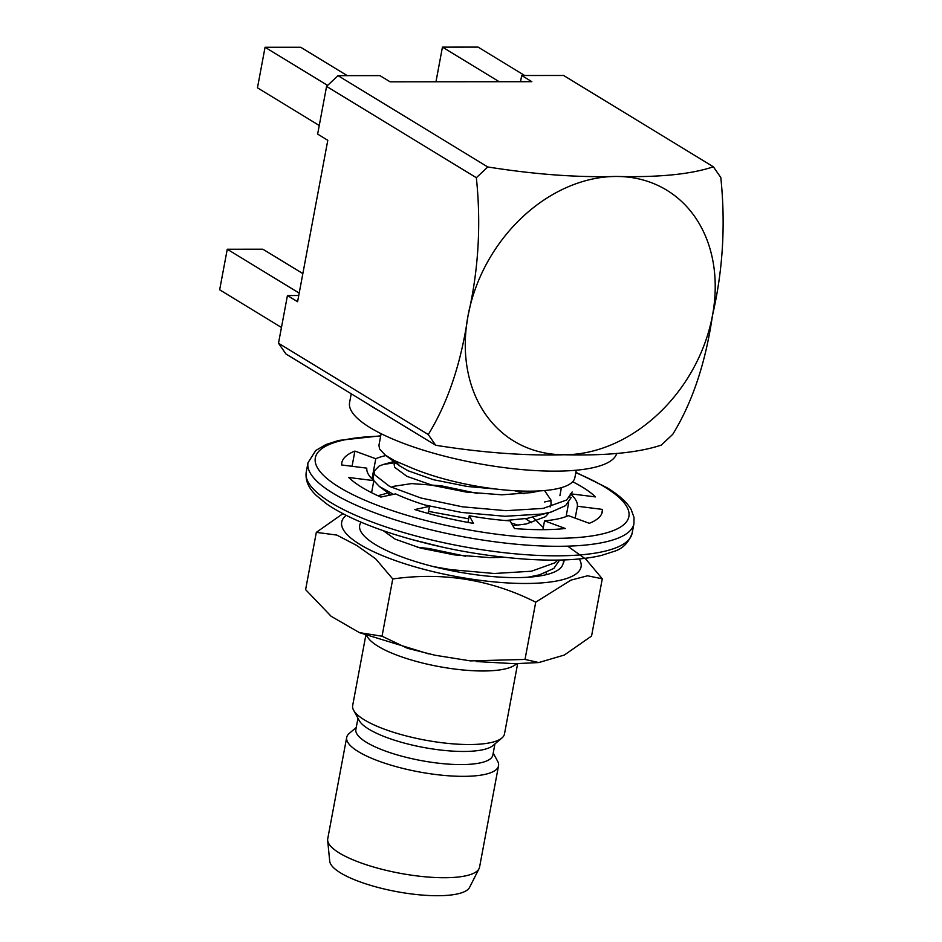 <?xml version="1.0" encoding="UTF-8"?>
<svg xmlns="http://www.w3.org/2000/svg" width="942" height="942" viewBox="0 0 942 942"><rect width="100%" height="100%" fill="white"/><g stroke="black" fill="none" stroke-linecap="round" stroke-linejoin="round"><path stroke-width="1.41" d="M372.008 478.889L375.776 458.742A107.035 28.578 -169.4 0 1 385.914 455.563A107.035 28.578 -169.4 0 0 375.776 458.742L354.898 451.088A132.551 35.384 10.6 0 0 341.816 462.816A132.551 35.384 10.6 0 0 341.652 464.971L366.803 468.15A107.035 28.578 -169.4 0 0 373.844 480.632L348.728 477.488A132.551 35.384 10.6 0 0 380.851 497.07L395.616 493.902A107.035 28.578 -169.4 0 0 429.47 506.36L414.821 509.575A132.551 35.384 10.6 0 0 473.496 523.399L469.234 515.721A107.035 28.578 -169.4 0 0 510.058 520.867L514.473 528.556A132.551 35.384 10.6 0 0 565.318 528.509L544.535 520.832A107.035 28.578 -169.4 0 0 568.415 515.651L589.303 523.305A132.551 35.384 10.6 0 0 602.385 511.577A132.551 35.384 10.6 0 0 602.539 509.422L577.399 506.243A107.035 28.578 -169.4 0 0 570.357 493.773L595.474 496.905A132.551 35.384 10.6 0 0 572.677 481.739A132.551 35.384 10.6 0 1 595.474 496.905L570.357 493.773A107.035 28.578 -169.4 0 1 577.399 506.243L575.173 518.124L577.399 506.243L602.539 509.422L601.75 513.637L602.539 509.422A132.551 35.384 10.6 0 1 602.385 511.577A132.551 35.384 10.6 0 1 589.303 523.305L568.415 515.651A107.035 28.578 -169.4 0 1 544.535 520.832L542.875 529.675L544.535 520.832L565.318 528.509A132.551 35.384 10.6 0 1 514.473 528.556L510.058 520.867A107.035 28.578 -169.4 0 1 469.234 515.721L467.986 522.421L469.234 515.721L473.496 523.399A132.551 35.384 10.6 0 1 414.821 509.575L429.47 506.36A107.035 28.578 -169.4 0 1 395.616 493.902L380.851 497.07A132.551 35.384 10.6 0 1 348.728 477.488L373.844 480.632L379.426 486.519L393.485 494.362L379.426 486.519L390.718 494.962L379.426 486.519L373.833 480.679A107.035 28.578 -169.4 0 1 366.803 468.15L341.652 464.971A132.551 35.384 10.6 0 1 341.816 462.816A132.551 35.384 10.6 0 1 354.898 451.088L352.049 466.29L354.898 451.088L375.776 458.742L372.008 478.889M371.584 492.69L373.844 480.632L371.584 492.69M428.139 513.437L429.47 506.36L428.139 513.437M566.33 515.239L568.685 502.687L566.33 515.239A107.035 28.578 -169.4 0 1 567.308 516.122A107.035 28.578 -169.4 0 0 566.33 515.239M569.733 497.082L570.357 493.773L569.733 497.082M514.756 490.735A107.035 28.578 -169.4 0 1 524.023 493.761A107.035 28.578 -169.4 0 0 514.756 490.735M551.023 500.579L548.75 501.062L551.023 500.579M547.808 501.262L544.558 501.956L547.808 501.262M559.913 495.68L561.408 487.65L559.913 495.68M478.077 47.1L524.67 75.501L478.077 47.1L442.446 47.124L499.201 81.719L442.446 47.124L478.077 47.1M435.969 81.777L442.446 47.124L435.969 81.777M300.675 47.241L347.268 75.643L300.675 47.241L265.055 47.265L327.616 85.416L265.055 47.265L300.675 47.241M257.46 87.818L265.055 47.265L257.46 87.818L319.256 125.498L257.46 87.818M219.663 289.795L227.257 249.241L262.877 249.218L302.853 273.58L262.877 249.218L227.257 249.241L299.203 293.103L227.257 249.241L219.663 289.795L281.458 327.475L219.663 289.795M326.58 86.393L317.642 134.105L327.792 140.299L317.642 134.105L326.58 86.393L338.013 75.654L487.791 166.97L476.346 177.708L326.58 86.393L338.013 75.654L487.791 166.97C534.832 174.435 577.67 177.591 616.292 176.448A146.905 115.76 -58.6 0 1 712.47 315.511A146.905 115.76 -58.6 0 1 564.199 454.762A146.905 115.76 -58.6 0 1 468.021 315.7A146.905 115.76 -58.6 0 1 616.292 176.448C577.67 177.591 534.832 174.435 487.791 166.97L476.346 177.708C481.256 224.573 478.477 270.578 468.021 315.7C461.227 362.847 447.98 402.469 428.28 434.545L278.502 343.241L285.932 353.968L368.569 404.353A135.989 36.302 10.6 0 0 379.791 411.195L285.932 353.968L278.502 343.241L428.28 434.545L435.699 445.272C482.575 452.725 525.4 455.893 564.199 454.762C606.46 455.834 638.829 452.619 661.296 445.095L672.729 434.356C692.382 402.446 705.629 362.835 712.47 315.511C722.903 270.578 725.681 224.585 720.807 177.52L713.377 166.793L563.61 75.478L521.703 75.513L520.537 81.707L521.703 75.513L531.853 81.695L521.703 75.513L563.61 75.478L713.377 166.793C691.051 174.294 658.693 177.52 616.292 176.448A146.905 115.76 -58.6 0 1 712.47 315.511A146.905 115.76 -58.6 0 1 564.199 454.762A146.905 115.76 -58.6 0 1 468.021 315.7A146.905 115.76 -58.6 0 1 616.292 176.448C658.693 177.52 691.051 174.294 713.377 166.793L720.807 177.52C725.681 224.585 722.903 270.578 712.47 315.511C705.629 362.835 692.382 402.446 672.729 434.356L661.296 445.095C638.829 452.619 606.46 455.834 564.199 454.762C525.4 455.893 482.575 452.725 435.699 445.272L368.569 404.353A135.989 36.302 10.6 0 0 379.791 411.195L435.699 445.272L428.28 434.545C447.98 402.469 461.227 362.847 468.021 315.7C478.477 270.578 481.256 224.573 476.346 177.708L326.58 86.393M379.92 75.619L338.013 75.654L379.92 75.619L390.07 81.813L531.853 81.695L390.07 81.813L379.92 75.619M298.744 295.517L287.44 295.529L278.502 343.241L287.44 295.529L297.59 301.711L327.792 140.299L297.59 301.711L287.44 295.529L298.744 295.517M562.927 564.14L564.317 559.913L562.927 564.14A103.467 27.624 10.6 0 1 557.688 570.263A103.467 27.624 10.6 0 0 562.927 564.14M361.104 522.186A103.467 27.624 10.6 0 0 362.258 533.69A103.467 27.624 10.6 0 0 456.305 571.606A103.467 27.624 10.6 0 0 557.688 570.263A103.467 27.624 10.6 0 1 456.305 571.606A103.467 27.624 10.6 0 1 362.258 533.69A103.467 27.624 10.6 0 1 361.104 522.186M360.079 544.535A121.765 32.511 10.6 0 0 525.389 583.475A121.765 32.511 10.6 0 0 579.271 558.959A121.765 32.511 10.6 0 1 525.389 583.475A121.765 32.511 10.6 0 1 360.079 544.535A121.765 32.511 10.6 0 1 346.232 515.345A121.765 32.511 10.6 0 0 360.079 544.535M518.088 525.177A121.765 32.511 10.6 0 0 511.341 523.081A121.765 32.511 10.6 0 1 518.088 525.177M562.562 559.972L564.011 561.879L562.562 559.972M536.375 575.692L536.964 576.033L536.375 575.692M545.971 572.665L546.749 574.549L545.971 572.665M602.279 578.8L587.561 575.786L570.958 580.119L535.727 602.173C490.853 579.601 443.199 571.853 392.755 578.965L375.646 558.783L356.571 545.359L336.777 535.068L316.324 532.36L342.912 513.649L316.324 532.36L305.608 589.621L331.125 616.28L359.42 632.624L382.04 636.215L407.427 648.273L434.898 655.208L470.447 660.895L525.012 659.435L538.777 662.556L564.364 655.031L591.564 636.05L602.279 578.8L587.561 575.786L570.958 580.119L535.727 602.173L525.012 659.435L538.777 662.556L564.364 655.031L591.564 636.05L602.279 578.8L585.948 559.277L567.661 546.148L585.948 559.277L602.279 578.8M392.755 578.965L382.04 636.215L407.427 648.273L434.898 655.208L470.447 660.895L525.012 659.435L535.727 602.173C490.853 579.601 443.199 571.853 392.755 578.965L375.646 558.783L356.571 545.359L336.777 535.068L316.324 532.36L305.608 589.621L331.125 616.28L359.42 632.624L382.04 636.215L392.755 578.965M349.588 402.54A135.989 36.302 10.6 0 0 364.848 424.23A135.989 36.302 10.6 0 0 510.646 468.421A135.989 36.302 10.6 0 0 616.739 453.385A135.989 36.302 10.6 0 1 510.646 468.421A135.989 36.302 10.6 0 1 364.848 424.23A135.989 36.302 10.6 0 1 349.588 402.54L351.225 393.78L349.588 402.54M536.728 576.386L537.329 575.421L536.728 576.386M383.288 530.699L395.157 539.154L420.662 548.138L454.515 554.897L490.087 557.629L504.217 557.287L490.087 557.629L454.515 554.897L420.662 548.138L395.157 539.154L383.288 530.699M531.724 522.751L525.506 518.677L531.724 522.751M389.329 493.926L388.387 495.457L389.329 493.926M512.825 525.683L526.307 523.952L545.477 516.687L549.08 512.601L545.477 516.687L526.307 523.952L512.825 525.683M396.347 461.556L394.145 464.488L394.722 467.338L406.92 476.334L432.425 485.318L466.278 492.077L501.851 494.809L532.183 492.536L539.071 490.935L532.183 492.536L501.851 494.809L466.278 492.077L432.425 485.318L406.92 476.334L394.722 467.338L394.145 464.488L394.839 460.815L394.145 464.488L396.347 461.556M397.913 462.298L383.582 464.406L379.12 466.043L374.104 471.188L374.775 474.886L389.658 486.449L420.897 498L462.392 506.808L506.007 510.682L543.181 508.409L566.637 500.002L572.194 491.971L566.637 500.002L543.181 508.409L506.007 510.682L462.392 506.808L420.897 498L389.658 486.449L374.775 474.886L374.104 471.188L379.12 466.043L383.582 464.406L397.913 462.298M433.862 566.695L450.641 569.627L494.244 573.501L531.429 571.229L554.885 562.821L557.829 560.078L554.885 562.821L531.429 571.229L494.244 573.501L450.641 569.627L433.862 566.695M527.92 577.234L539.589 574.797L553.837 568.415L559.383 560.396L553.837 568.415L539.589 574.797L527.92 577.234M373.056 476.793L373.774 480.561L373.056 476.793L374.104 471.188L373.056 476.793M425.125 505.042L461.344 512.413L504.959 516.287L542.133 514.014L551.353 511.977L565.589 505.607L571.146 497.576L565.589 505.607L551.353 511.977L527.355 518.347L505.56 520.526L527.355 518.347L551.353 511.977L542.133 514.014L504.959 516.287L461.344 512.413L425.125 505.042M378.931 445.389L379.614 449.075L385.302 455.116L394.486 460.638L409.652 467.067A99.263 26.506 -169.4 0 0 513.355 490.641A99.263 26.506 -169.4 0 0 574.879 477.629A99.263 26.506 -169.4 0 1 513.355 490.641A99.263 26.506 -169.4 0 1 409.652 467.067L394.486 460.638L385.302 455.116L399.832 465.972L407.968 470.729L433.473 479.713L467.326 486.472L495.975 489.039L467.326 486.472L433.473 479.713L407.968 470.729L399.832 465.972L395.487 461.144L399.832 465.972L385.302 455.116L379.614 449.075L378.931 445.389L381.121 433.697L378.931 445.389M465.548 556.227L429.422 548.621L417.129 547.161L429.422 548.621L465.548 556.227M410.606 539.224L443.105 547.29L410.606 539.224M543.275 527.544L532.772 517.146L543.275 527.544M477.3 493.408L441.186 485.801L411.689 483.587L393.356 486.366L391.519 487.367L393.356 486.366L411.689 483.587L441.186 485.801L477.3 493.408M428.528 511.376L468.657 518.795L428.528 511.376M550.152 506.961L551.094 504.311L550.823 499.813L544.535 490.558L550.823 499.813L551.094 504.311L550.152 506.961M574.879 477.606A99.263 26.506 -169.4 0 1 574.879 477.629L576.269 470.211L574.879 477.629A99.263 26.506 -169.4 0 0 574.879 477.606M368.346 638.193A77.232 20.618 10.6 0 0 438.548 666.5A77.232 20.618 10.6 0 0 514.226 665.499L517.087 663.698L514.226 665.499A77.232 20.618 10.6 0 1 438.548 666.5A77.232 20.618 10.6 0 1 368.346 638.193L366.32 635.473L368.346 638.193M504.476 733.995A77.232 20.618 -169.4 0 1 501.945 737.975A77.232 20.618 -169.4 0 1 424.771 740.047A77.232 20.618 -169.4 0 1 353.58 710.209A77.232 20.618 -169.4 0 1 352.661 705.582L365.814 635.273L352.661 705.582A77.232 20.618 -169.4 0 0 353.58 710.209A77.232 20.618 -169.4 0 0 424.771 740.047A77.232 20.618 -169.4 0 0 501.945 737.975A77.232 20.618 -169.4 0 0 504.476 733.995L517.641 663.686L504.476 733.995M493.019 745.534A69.673 18.605 -169.4 0 1 423.405 747.418A69.673 18.605 -169.4 0 1 359.173 720.489L353.58 710.209L359.173 720.489A69.673 18.605 -169.4 0 0 423.405 747.418A69.673 18.605 -169.4 0 0 493.019 745.534L501.945 737.975L493.019 745.534M492.854 755.06A69.673 18.605 -169.4 0 1 420.944 760.535A69.673 18.605 -169.4 0 1 355.876 729.438A69.673 18.605 -169.4 0 0 420.944 760.535A69.673 18.605 -169.4 0 0 492.854 755.06L494.939 743.909L492.854 755.06M340.557 872.904A71.356 19.052 10.6 0 0 415.104 894.382A71.356 19.052 10.6 0 0 469.575 887.399L479.031 868.712A77.232 20.618 10.6 0 0 479.56 867.182L498.53 765.799A77.232 20.618 -169.4 0 1 441.916 775.207A77.232 20.618 -169.4 0 1 358.36 751.645A77.232 20.618 -169.4 0 1 346.703 737.386A77.232 20.618 -169.4 0 1 349.235 733.406A77.232 20.618 -169.4 0 0 346.703 737.386A77.232 20.618 -169.4 0 0 358.36 751.645A77.232 20.618 -169.4 0 0 441.916 775.207A77.232 20.618 -169.4 0 0 498.53 765.799A77.232 20.618 -169.4 0 0 497.6 761.171A77.232 20.618 -169.4 0 1 498.53 765.799L479.56 867.182A77.232 20.618 10.6 0 1 479.031 868.712A77.232 20.618 10.6 0 1 420.073 876.284A77.232 20.618 10.6 0 1 339.391 853.028A77.232 20.618 10.6 0 0 420.073 876.284A77.232 20.618 10.6 0 0 479.031 868.712L469.575 887.399A71.356 19.052 10.6 0 1 415.104 894.382A71.356 19.052 10.6 0 1 340.557 872.904A71.356 19.052 10.6 0 1 329.724 861.223A71.356 19.052 10.6 0 0 340.557 872.904M327.734 838.769A77.232 20.618 10.6 0 0 327.663 840.382A77.232 20.618 10.6 0 0 339.391 853.028A77.232 20.618 10.6 0 1 327.663 840.382A77.232 20.618 10.6 0 1 327.734 838.769L346.703 737.386L327.734 838.769M632.153 533.196A165.792 44.262 -169.4 0 1 461.05 546.207A165.792 44.262 -169.4 0 1 306.232 472.201A165.792 44.262 -169.4 0 0 461.05 546.207A165.792 44.262 -169.4 0 0 632.153 533.196C628.632 542.733 622.603 548.797 614.078 551.376L601.432 555.427C582.603 559.866 557.911 561.149 527.332 559.277C481.362 556.11 436.511 547.643 392.779 533.867C364.283 524.647 342.229 514.65 326.627 503.899L316.312 495.492C311.366 490.77 304.89 483.116 306.232 472.201L308.022 462.663L306.232 472.201C304.89 483.116 311.366 490.77 316.312 495.492L326.627 503.899C342.229 514.65 364.283 524.647 392.779 533.867C436.511 547.643 481.362 556.11 527.332 559.277C557.911 561.149 582.603 559.866 601.432 555.427L614.078 551.376C622.603 548.797 628.632 542.733 632.153 533.196L633.942 523.658A165.792 44.262 -169.4 0 1 462.84 536.669A165.792 44.262 -169.4 0 1 308.022 462.663A165.792 44.262 -169.4 0 0 462.84 536.669A165.792 44.262 -169.4 0 0 633.942 523.658L634.013 517.405L631.175 509.575C627.089 502.333 619.024 495.045 606.966 487.685L575.868 472.331L606.966 487.685C619.024 495.045 627.089 502.333 631.175 509.575L634.013 517.405L633.942 523.658L632.153 533.196M604.799 487.096A159.492 42.578 -169.4 0 1 558.5 538.306A159.492 42.578 -169.4 0 1 342.758 489.287A159.492 42.578 -169.4 0 1 380.662 436.181A159.492 42.578 -169.4 0 0 342.758 489.287A159.492 42.578 -169.4 0 0 558.5 538.306A159.492 42.578 -169.4 0 0 604.799 487.096A159.492 42.578 -169.4 0 0 575.798 472.696A159.492 42.578 -169.4 0 1 604.799 487.096M380.721 435.816L338.731 440.432L325.944 444.542L315.805 450.441L308.022 462.663L315.805 450.441L325.944 444.542L338.731 440.432L380.721 435.816M538.777 662.556L514.791 663.698L476.193 661.531L514.791 663.698L538.777 662.556M428.94 653.96L359.762 632.765L428.94 653.96M388.022 492.949L377.93 495.763L388.022 492.949M395.428 461.109L383.582 464.406L395.428 461.109M388.351 495.468L388.728 493.467L388.351 495.468M357.972 718.275L355.876 729.438L357.972 718.275M329.724 861.223L327.663 840.382L329.724 861.223M356.253 727.471L349.235 733.406L356.253 727.471M493.219 753.105L497.6 761.171L493.219 753.105"/></g></svg>

